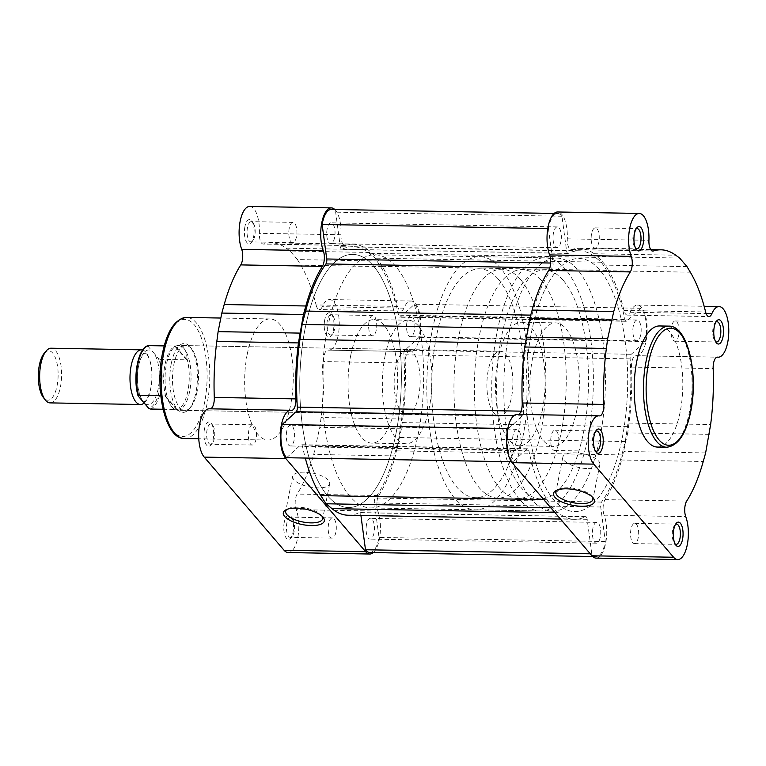 <?xml version="1.0" encoding="UTF-8"?>
<svg xmlns="http://www.w3.org/2000/svg" width="766" height="766" viewBox="0 0 766 766"><rect width="100%" height="100%" fill="white"/><g stroke="black" fill="none" stroke-linecap="round" stroke-linejoin="round"><path stroke-width="0.57" stroke-dasharray="3.83 2.87" d="M592.453 497.163A18.872 7.114 -168.7 0 0 591.84 496.244A18.872 7.114 -168.7 0 0 567.616 487.818A18.872 7.114 -168.7 0 0 558.031 489.484A18.872 7.114 -168.7 0 0 557.112 490.096M595.661 431.296A10.13 4.06 91 0 0 594.895 431.976A10.13 4.06 91 0 0 592.884 436.879A10.13 4.06 91 0 0 594.569 450.178A10.13 4.06 91 0 0 595.306 450.887M675.478 524.413A10.13 4.06 91 0 0 674.722 525.093A10.13 4.06 91 0 0 672.711 529.995A10.13 4.06 91 0 0 674.386 543.295A10.13 4.06 91 0 0 675.124 544.004M715.923 322.036A10.13 4.06 91 0 0 715.157 322.716A10.13 4.06 91 0 0 713.146 327.618A10.13 4.06 91 0 0 714.831 340.918A10.13 4.06 91 0 0 715.568 341.626M636.096 228.919A10.13 4.06 91 0 0 635.33 229.599A10.13 4.06 91 0 0 633.319 234.501A10.13 4.06 91 0 0 635.004 247.801A10.13 4.06 91 0 0 635.742 248.51M588.116 468.629A18.872 7.114 -168.7 0 0 599.855 464.435A18.872 7.114 -168.7 0 0 574.596 452.859A18.872 7.114 -168.7 0 0 562.857 457.043A18.872 7.114 -168.7 0 0 588.116 468.629M596.111 558.108A25.316 10.159 91 0 0 605.638 543.372A25.316 10.159 91 0 0 604.135 515.164L685.752 516.638M709.335 434.37L627.718 432.895L629.01 423.081A136.721 54.865 91 0 0 631.548 367.115A10.13 4.06 91 0 1 635.78 355.654A10.13 4.06 91 0 1 636 355.673A25.316 10.159 91 0 0 636.556 355.721A25.316 10.159 91 0 0 646.083 340.994A25.316 10.159 91 0 0 637.465 305.098A25.316 10.159 91 0 0 630.207 312.241A10.13 4.06 -89 0 1 627.306 315.094A10.13 4.06 -89 0 1 624.003 310.489A136.721 54.865 91 0 0 608.702 270.724L690.319 272.198M591.582 233.745A10.13 4.06 91 0 0 595.029 248.107A10.13 4.06 91 0 0 598.84 242.209A10.13 4.06 91 0 0 595.393 227.856A10.13 4.06 91 0 0 591.582 233.745M551.147 436.122A10.13 4.06 91 0 0 554.594 450.485A10.13 4.06 91 0 0 558.404 444.586A10.13 4.06 91 0 0 554.957 430.233A10.13 4.06 91 0 0 551.147 436.122M630.973 529.239A10.13 4.06 91 0 0 634.411 543.601A10.13 4.06 91 0 0 638.231 537.713A10.13 4.06 91 0 0 634.784 523.35A10.13 4.06 91 0 0 630.973 529.239M671.409 326.862A10.13 4.06 91 0 0 674.856 341.224A10.13 4.06 91 0 0 678.666 335.326A10.13 4.06 91 0 0 675.219 320.973A10.13 4.06 91 0 0 671.409 326.862M542.433 409.839A61.778 24.79 91 0 0 521.416 322.256A61.778 24.79 91 0 0 498.168 358.201A61.778 24.79 91 0 0 519.185 445.793A61.778 24.79 91 0 0 542.433 409.839M576.75 410.461A61.778 24.79 91 0 0 555.733 322.869A61.778 24.79 91 0 0 532.485 358.823A61.778 24.79 91 0 0 553.502 446.406A61.778 24.79 91 0 0 576.75 410.461M599.97 437.549A126.591 50.795 91 0 0 556.901 258.065A126.591 50.795 91 0 0 509.266 331.735A126.591 50.795 91 0 0 552.334 511.209A126.591 50.795 91 0 0 599.97 437.549M622.231 437.951A126.591 50.795 91 0 0 579.163 258.468A126.591 50.795 91 0 0 531.527 332.138A126.591 50.795 91 0 0 574.596 511.611A126.591 50.795 91 0 0 622.231 437.951A126.591 50.795 91 0 0 579.163 258.468A126.591 50.795 91 0 0 531.527 332.138A126.591 50.795 91 0 0 574.596 511.611A126.591 50.795 91 0 0 622.231 437.951M657.4 447.066A60.562 24.301 91 0 0 680.198 411.821A60.562 24.301 91 0 0 659.593 325.962M679.653 258.056L598.035 256.581L594.138 253.738A136.721 54.865 91 0 0 579.345 248.347A136.721 54.865 91 0 0 571.733 249.515A10.13 4.06 91 0 1 571.168 249.611A10.13 4.06 91 0 1 567.309 238.858A25.316 10.159 91 0 0 557.638 211.981M598.035 256.581L605.351 265.122L608.702 270.724M627.718 432.895L621.628 460.012L703.245 461.477M604.135 515.164A10.13 4.06 91 0 1 605.073 499.623A136.721 54.865 91 0 0 621.628 460.012M518.39 414.377A10.13 4.06 91 0 1 517.979 414.425A10.13 4.06 91 0 1 517.759 414.406A25.316 10.159 91 0 0 517.203 414.358M705.63 452.936L624.003 451.461M686.978 266.597L605.351 265.122M366.55 524.365A10.379 4.165 91 0 0 370.083 539.082A10.379 4.165 91 0 0 373.99 533.05A10.379 4.165 91 0 0 370.457 518.333A10.379 4.165 91 0 0 366.55 524.365M592.855 528.454A10.379 4.165 91 0 0 596.388 543.171A10.379 4.165 91 0 0 600.295 537.129A10.379 4.165 91 0 0 596.762 522.412A10.379 4.165 91 0 0 592.855 528.454M406.985 321.988A10.379 4.165 91 0 0 410.519 336.705A10.379 4.165 91 0 0 414.425 330.663A10.379 4.165 91 0 0 410.892 315.946A10.379 4.165 91 0 0 406.985 321.988M633.29 326.077A10.379 4.165 91 0 0 636.824 340.793A10.379 4.165 91 0 0 640.73 334.752A10.379 4.165 91 0 0 637.197 320.035A10.379 4.165 91 0 0 633.29 326.077M327.159 228.871A10.379 4.165 91 0 0 330.692 243.588A10.379 4.165 91 0 0 334.598 237.546A10.379 4.165 91 0 0 331.065 222.829A10.379 4.165 91 0 0 327.159 228.871M553.464 232.95A10.379 4.165 91 0 0 556.997 247.667A10.379 4.165 91 0 0 560.904 241.635A10.379 4.165 91 0 0 557.37 226.918A10.379 4.165 91 0 0 553.464 232.95M305.222 328.049A126.591 50.795 91 0 0 348.291 507.532A126.591 50.795 91 0 0 395.926 433.862A126.591 50.795 91 0 0 352.858 254.389A126.591 50.795 91 0 0 305.222 328.049A126.591 50.795 -89 0 1 352.858 254.389A126.591 50.795 -89 0 1 395.926 433.862A126.591 50.795 -89 0 1 348.291 507.532A126.591 50.795 -89 0 1 305.222 328.049M286.723 431.248A10.379 4.165 91 0 0 290.257 445.965A10.379 4.165 91 0 0 294.163 439.923A10.379 4.165 91 0 0 290.63 425.207A10.379 4.165 91 0 0 286.723 431.248M513.029 435.337A10.379 4.165 91 0 0 516.562 450.054A10.379 4.165 91 0 0 520.468 444.012A10.379 4.165 91 0 0 516.935 429.295A10.379 4.165 91 0 0 513.029 435.337M548.437 228.546L553.042 263.064A4.05 1.628 -89 0 1 552.238 268.004A134.289 53.888 91 0 0 531.92 315.152L528.444 328.537L526.261 343.436A134.289 53.888 91 0 0 523.618 411.208A4.05 1.628 -89 0 1 522.517 415.794L508.471 428.558A23.803 9.546 91 0 0 508.222 429.726A23.803 9.546 91 0 0 512.904 461.802L526.951 449.039A4.05 1.628 -89 0 1 527.535 448.78A4.05 1.628 -89 0 1 528.904 450.848A134.289 53.888 91 0 0 547.096 499.691L552.343 507.848L558.251 512.703A134.289 53.888 91 0 0 574.462 519.31A134.289 53.888 91 0 0 585.387 516.744A4.05 1.628 -89 0 1 585.722 516.657A4.05 1.628 -89 0 1 587.187 519.31L591.792 553.828A23.803 9.546 91 0 0 596.139 556.585A23.803 9.546 91 0 0 605.322 541.543L600.716 507.015A4.05 1.628 -89 0 1 600.812 503.923A4.05 1.628 -89 0 1 601.521 502.084A134.289 53.888 91 0 0 621.839 454.927L625.315 441.551L627.488 426.643A134.289 53.888 91 0 0 630.14 358.881A4.05 1.628 -89 0 1 630.294 356.391A4.05 1.628 -89 0 1 631.241 354.285L645.288 341.521A23.803 9.546 91 0 0 640.855 308.286L626.808 321.05A4.05 1.628 -89 0 1 626.224 321.299A4.05 1.628 -89 0 1 624.855 319.231A134.289 53.888 91 0 0 606.662 270.388L601.415 262.231L595.508 257.376A134.289 53.888 91 0 0 579.297 250.769A134.289 53.888 91 0 0 568.372 253.345A4.05 1.628 -89 0 1 568.037 253.422A4.05 1.628 -89 0 1 566.562 250.779L561.966 216.251A23.803 9.546 91 0 0 557.619 213.494A23.803 9.546 91 0 0 548.657 227.349A23.803 9.546 91 0 0 548.437 228.546L547.786 228.527M369.834 552.506A23.803 9.546 91 0 0 379.017 537.454L374.411 502.936A4.05 1.628 -89 0 1 374.507 499.834A4.05 1.628 -89 0 1 375.216 497.996A134.289 53.888 91 0 0 395.534 450.848L399.009 437.463L401.183 422.564A134.289 53.888 91 0 0 403.835 354.792A4.05 1.628 -89 0 1 403.988 352.312A4.05 1.628 -89 0 1 404.936 350.206L418.983 337.442A23.803 9.546 91 0 0 414.55 304.198L400.503 316.961A4.05 1.628 -89 0 1 399.919 317.22A4.05 1.628 -89 0 1 398.55 315.152A134.289 53.888 91 0 0 380.357 266.309L375.11 258.152L369.202 253.297A134.289 53.888 91 0 0 352.992 246.69A134.289 53.888 91 0 0 342.067 249.256A4.05 1.628 -89 0 1 341.732 249.343A4.05 1.628 -89 0 1 340.257 246.69L335.661 212.172A23.803 9.546 91 0 0 331.314 209.415M512.904 461.802L511.458 461.774M348.157 515.231A134.289 53.888 91 0 0 359.082 512.655A4.05 1.628 -89 0 1 359.417 512.578A4.05 1.628 -89 0 1 360.882 515.221L360.92 515.461M286.599 457.714L300.645 444.95A4.05 1.628 -89 0 1 301.23 444.701A4.05 1.628 -89 0 1 302.599 446.77A134.289 53.888 91 0 0 305.28 458.058M508.471 428.558L507.791 428.548M552.343 507.848L550.859 507.82M591.792 553.828L590.28 553.808M605.322 541.543L379.017 537.454M625.315 441.551L399.009 437.463M645.288 341.521L418.983 337.442M640.855 308.286L414.55 304.198M601.415 262.231L375.11 258.152M561.966 216.251L335.661 212.172M528.444 328.537L527.774 328.528M142.667 350.024A27.346 10.973 -89 0 1 145.923 352.341A27.346 10.973 -89 0 1 151.907 378.519A27.346 10.973 -89 0 1 144.161 403.012M50.135 402.887A27.346 10.973 91 0 0 61.251 381.497A27.346 10.973 91 0 0 55.592 350.713A27.346 10.973 91 0 0 51.121 348.204M44.275 353.212A24.713 9.92 -89 0 1 52.701 353.059A24.713 9.92 -89 0 1 57.067 385.834A24.713 9.92 -89 0 1 43.729 397.956M150.232 409.034A31.904 12.802 91 0 0 160.161 359.359L158.495 358.478L153.344 352.475A27.346 10.973 -89 0 1 158.179 388.735A27.346 10.973 -89 0 1 143.424 402.15A27.346 10.973 -89 0 1 138.589 365.88A27.346 10.973 -89 0 1 153.344 352.475L148.202 346.471L148.384 345.619M541.074 280.069A114.44 45.922 -89 0 1 564.753 408.91A114.44 45.922 -89 0 1 518.237 498.446A114.44 45.922 -89 0 1 499.528 487.971A114.44 45.922 -89 0 1 475.849 359.139A114.44 45.922 -89 0 1 522.364 269.603A114.44 45.922 -89 0 1 541.074 280.069M563.336 280.471A114.44 45.922 -89 0 1 587.015 409.312A114.44 45.922 -89 0 1 540.499 498.848A114.44 45.922 -89 0 1 521.79 488.373A114.44 45.922 -89 0 1 498.111 359.532A114.44 45.922 -89 0 1 544.626 269.996A114.44 45.922 -89 0 1 563.336 280.471M519.587 499.413A126.591 50.795 -89 0 1 493.39 356.889A126.591 50.795 -89 0 1 544.846 257.845A126.591 50.795 -89 0 1 565.538 269.431A126.591 50.795 -89 0 1 591.735 411.955A126.591 50.795 -89 0 1 540.279 510.999A126.591 50.795 -89 0 1 519.587 499.413M454.659 498.235A126.591 50.795 -89 0 1 428.462 355.721A126.591 50.795 -89 0 1 479.918 256.677A126.591 50.795 -89 0 1 500.619 268.263A126.591 50.795 -89 0 1 526.817 410.777A126.591 50.795 -89 0 1 475.351 509.821A126.591 50.795 -89 0 1 454.659 498.235M498.407 279.303A114.44 45.922 -89 0 1 522.096 408.134A114.44 45.922 -89 0 1 475.571 497.67A114.44 45.922 -89 0 1 456.871 487.205A114.44 45.922 -89 0 1 433.183 358.364A114.44 45.922 -89 0 1 479.698 268.828A114.44 45.922 -89 0 1 498.407 279.303M520.669 279.705A114.44 45.922 -89 0 1 544.348 408.537A114.44 45.922 -89 0 1 497.833 498.072A114.44 45.922 -89 0 1 479.123 487.597A114.44 45.922 -89 0 1 455.444 358.766A114.44 45.922 -89 0 1 501.96 269.23A114.44 45.922 -89 0 1 520.669 279.705M494.013 413.085A32.411 13.003 -89 0 1 487.31 376.604A32.411 13.003 -89 0 1 500.485 351.249A32.411 13.003 -89 0 1 505.78 354.218A32.411 13.003 -89 0 1 512.483 390.698A32.411 13.003 -89 0 1 499.317 416.053A32.411 13.003 -89 0 1 494.013 413.085M160.161 359.359L186.502 359.838L186.961 358.641A31.904 12.802 -89 0 1 187.871 391.148A31.904 12.802 -89 0 1 176.774 409.647L175.261 409.762L172.178 407.282A32.411 13.003 -89 0 1 165.293 372.803A32.411 13.003 -89 0 1 177.013 345.677A32.411 13.003 -89 0 1 178.65 345.447A32.411 13.003 -89 0 1 183.945 348.415A32.411 13.003 -89 0 1 190.648 384.896A32.411 13.003 -89 0 1 177.482 410.25A32.411 13.003 -89 0 1 175.845 409.963A32.411 13.003 -89 0 1 172.178 407.282L165.399 395.945L160.783 395.706M165.925 396.999A31.904 12.802 -89 0 1 164.862 365.296A31.904 12.802 -89 0 1 175.404 346.146A31.904 12.802 -89 0 1 176.123 345.983L164.211 345.906M186.961 358.641C186.885 354.122 185.879 350.713 183.945 348.415C181.973 346.165 179.368 345.351 176.123 345.983M163.072 409.264L176.774 409.647M186.502 359.838L174.725 346.098M187.019 359.685L175.366 346.088M177.051 409.542L165.399 395.945M176.573 409.513L164.805 395.773M322.266 516.456A18.872 7.114 -168.7 0 0 321.653 515.537A18.872 7.114 -168.7 0 0 297.428 507.111A18.872 7.114 -168.7 0 0 287.853 508.777A18.872 7.114 -168.7 0 0 286.934 509.4M204.474 429.037A12.151 4.874 91 0 0 205.269 442.777A12.151 4.874 91 0 0 210.765 445.075A12.151 4.874 91 0 0 213.178 439.196A12.151 4.874 91 0 0 211.157 423.234A12.151 4.874 91 0 0 204.474 429.037M214.308 438.382A10.13 4.06 -89 0 1 212.297 443.284A10.13 4.06 -89 0 1 210.497 444.28A10.13 4.06 -89 0 1 207.05 429.918A10.13 4.06 -89 0 1 210.861 424.029A10.13 4.06 -89 0 1 212.622 425.082A10.13 4.06 -89 0 1 214.308 438.382M244.909 226.659A12.151 4.874 91 0 0 245.714 240.39A12.151 4.874 91 0 0 251.2 242.698A12.151 4.874 91 0 0 253.613 236.818A12.151 4.874 91 0 0 251.593 220.857A12.151 4.874 91 0 0 244.909 226.659M254.743 236.005A10.13 4.06 -89 0 1 252.732 240.907A10.13 4.06 -89 0 1 250.932 241.893A10.13 4.06 -89 0 1 247.485 227.54A10.13 4.06 -89 0 1 251.296 221.642A10.13 4.06 -89 0 1 253.058 222.705A10.13 4.06 -89 0 1 254.743 236.005M324.736 319.776A12.151 4.874 91 0 0 325.531 333.516A12.151 4.874 91 0 0 331.027 335.814A12.151 4.874 91 0 0 333.44 329.935A12.151 4.874 91 0 0 331.419 313.974A12.151 4.874 91 0 0 324.736 319.776M334.57 329.121A10.13 4.06 -89 0 1 332.559 334.024A10.13 4.06 -89 0 1 330.759 335.02A10.13 4.06 -89 0 1 327.312 320.657A10.13 4.06 -89 0 1 331.123 314.769A10.13 4.06 -89 0 1 332.884 315.822A10.13 4.06 -89 0 1 334.57 329.121M284.291 522.153A12.151 4.874 91 0 0 285.096 535.894A12.151 4.874 91 0 0 290.592 538.201A12.151 4.874 91 0 0 293.005 532.313A12.151 4.874 91 0 0 290.984 516.351A12.151 4.874 91 0 0 284.291 522.153M294.134 531.499A10.13 4.06 -89 0 1 292.124 536.401A10.13 4.06 -89 0 1 290.324 537.397A10.13 4.06 -89 0 1 286.877 523.034A10.13 4.06 -89 0 1 290.687 517.146A10.13 4.06 -89 0 1 292.449 518.199A10.13 4.06 -89 0 1 294.134 531.499M171.287 363.553A34.432 13.817 91 0 0 173.556 402.476A34.432 13.817 91 0 0 189.125 409.006A34.432 13.817 91 0 0 195.962 392.336A34.432 13.817 91 0 0 190.236 347.113A34.432 13.817 91 0 0 171.287 363.553M197.092 391.522A32.411 13.003 -89 0 1 190.657 407.215A32.411 13.003 -89 0 1 184.893 410.385A32.411 13.003 -89 0 1 173.872 364.434A32.411 13.003 -89 0 1 186.071 345.581A32.411 13.003 -89 0 1 191.701 348.961A32.411 13.003 -89 0 1 197.092 391.522M304.408 472.153A18.872 7.114 -168.7 0 0 292.669 476.347A18.872 7.114 -168.7 0 0 317.928 487.923A18.872 7.114 -168.7 0 0 329.677 483.739A18.872 7.114 -168.7 0 0 304.408 472.153M373.301 552.564A25.316 10.159 -89 0 0 377.83 511.085A10.13 4.06 -89 0 1 377.226 499.796A10.13 4.06 -89 0 1 378.768 495.545L297.141 494.07A10.13 4.06 91 0 0 295.609 498.331A10.13 4.06 91 0 0 296.212 509.61A25.316 10.159 91 0 1 297.84 537.186A25.316 10.159 91 0 1 288.188 552.554M378.768 495.545A136.721 54.865 -89 0 0 395.323 455.923L401.413 428.816L402.705 419.002A136.721 54.865 -89 0 0 405.243 363.027A10.13 4.06 -89 0 1 405.664 357.473A10.13 4.06 -89 0 1 409.475 351.575A10.13 4.06 -89 0 1 409.695 351.594L328.078 350.119A10.13 4.06 91 0 0 327.858 350.1A10.13 4.06 91 0 0 324.047 355.999A10.13 4.06 91 0 0 323.625 361.562A136.721 54.865 91 0 1 321.088 417.527L319.795 427.342L313.706 454.458A136.721 54.865 91 0 1 297.141 494.07M376.307 329.878A10.13 4.06 -89 0 1 372.496 335.767A10.13 4.06 -89 0 1 369.049 321.414A10.13 4.06 -89 0 1 372.86 315.515A10.13 4.06 -89 0 1 376.307 329.878M335.872 532.255A10.13 4.06 -89 0 1 332.061 538.144A10.13 4.06 -89 0 1 328.614 523.791A10.13 4.06 -89 0 1 332.425 517.893A10.13 4.06 -89 0 1 335.872 532.255M256.045 439.138A10.13 4.06 -89 0 1 252.234 445.027A10.13 4.06 -89 0 1 248.787 430.674A10.13 4.06 -89 0 1 252.598 424.776A10.13 4.06 -89 0 1 256.045 439.138M296.48 236.761A10.13 4.06 -89 0 1 292.669 242.65A10.13 4.06 -89 0 1 289.222 228.287A10.13 4.06 -89 0 1 293.033 222.399A10.13 4.06 -89 0 1 296.48 236.761M327.475 328.451A126.591 50.795 -89 0 1 375.12 254.791A126.591 50.795 -89 0 1 418.188 434.265A126.591 50.795 -89 0 1 370.553 507.935A126.591 50.795 -89 0 1 327.475 328.451M385.02 356.161A61.778 24.79 -89 0 1 408.268 320.207A61.778 24.79 -89 0 1 429.286 407.799A61.778 24.79 -89 0 1 406.037 443.744A61.778 24.79 -89 0 1 385.02 356.161M350.704 355.539A61.778 24.79 -89 0 1 373.952 319.594A61.778 24.79 -89 0 1 394.969 407.177A61.778 24.79 -89 0 1 371.721 443.131A61.778 24.79 -89 0 1 350.704 355.539M418.763 395.524A32.411 13.003 -89 0 1 406.564 414.387A32.411 13.003 -89 0 1 395.543 368.436A32.411 13.003 -89 0 1 407.732 349.574A32.411 13.003 -89 0 1 418.763 395.524M247.255 354.179A60.562 24.301 -89 0 1 270.044 318.934A60.562 24.301 -89 0 1 290.649 404.802A60.562 24.301 -89 0 1 267.861 440.038A60.562 24.301 -89 0 1 247.255 354.179M397.698 306.41L316.08 304.935A136.721 54.865 91 0 0 300.779 265.17L297.428 259.569L379.046 261.043L382.397 266.645A136.721 54.865 -89 0 1 397.698 306.41A10.13 4.06 -89 0 0 401.001 311.015A10.13 4.06 -89 0 0 403.902 308.152A25.316 10.159 -89 0 1 411.16 301.009A25.316 10.159 -89 0 1 420.86 326.507A25.316 10.159 -89 0 1 410.25 351.642A25.316 10.159 -89 0 1 409.695 351.594M379.046 261.043L371.73 252.502L367.833 249.659L286.216 248.184A136.721 54.865 91 0 0 271.423 242.784A136.721 54.865 91 0 0 263.81 243.961A10.13 4.06 -89 0 1 263.245 244.057A10.13 4.06 -89 0 1 259.377 233.304A25.316 10.159 91 0 0 249.716 206.427M334.78 209.482A25.316 10.159 -89 0 1 341.004 234.769A10.13 4.06 91 0 0 344.863 245.522A10.13 4.06 91 0 0 345.428 245.436A136.721 54.865 -89 0 1 353.04 244.258A136.721 54.865 -89 0 1 367.833 249.659M316.08 304.935A10.13 4.06 91 0 0 319.384 309.541A10.13 4.06 91 0 0 322.285 306.687A25.316 10.159 91 0 1 329.543 299.544A25.316 10.159 91 0 1 339.242 325.043A25.316 10.159 91 0 1 328.633 350.167A25.316 10.159 91 0 1 328.078 350.119M291.453 410.327L209.836 408.853A25.316 10.159 91 0 0 209.281 408.805M209.836 408.853A10.13 4.06 91 0 0 210.056 408.872A10.13 4.06 91 0 0 210.468 408.824M286.216 248.184L290.113 251.028L371.73 252.502M297.428 259.569L290.113 251.028M397.698 447.382L316.08 445.908M401.413 428.816L319.795 427.342M668.862 326.125A60.562 24.301 -89 0 1 689.467 411.993A60.562 24.301 -89 0 1 666.679 447.229M636 355.673L717.177 357.138M567.309 238.858L648.926 240.323M594.138 253.738L675.756 255.212M571.733 249.515L652.23 250.97M624.003 310.489L705.62 311.963M630.207 312.241L706.128 313.61M629.01 423.081L710.628 424.555M631.548 367.115L713.165 368.58M605.073 499.623L686.69 501.098M517.759 414.406L599.376 415.881M631.241 354.285L404.936 350.206M601.521 502.084L375.216 497.996M523.618 411.208L521.043 411.16M526.261 343.436L525.217 343.417M522.517 415.794L513.919 415.641M526.951 449.039L300.645 444.95M528.904 450.848L302.599 446.77M547.096 499.691L543.841 499.633M558.251 512.703L554.996 512.645M585.387 516.744L359.082 512.655M587.187 519.31L360.882 515.221M600.716 507.015L374.411 502.936M621.839 454.927L395.534 450.848M627.488 426.643L401.183 422.564M630.14 358.881L403.835 354.792M626.808 321.05L400.503 316.961M624.855 319.231L398.55 315.152M606.662 270.388L380.357 266.309M595.508 257.376L369.202 253.297M568.372 253.345L342.067 249.256M566.562 250.779L340.257 246.69M553.042 263.064L550.63 263.025M552.238 268.004L549.787 267.956M531.92 315.152L530.723 315.132M138.273 396.146A30.889 12.4 -89 0 1 137.315 364.405A30.889 12.4 -89 0 1 148.202 346.471M158.495 358.478A30.889 12.4 -89 0 1 159.452 390.22A30.889 12.4 -89 0 1 148.566 408.154M162.66 353.48A58.542 23.487 -89 0 1 194.248 324.774A58.542 23.487 -89 0 1 204.599 402.409A58.542 23.487 -89 0 1 173.001 431.114A58.542 23.487 -89 0 1 162.66 353.48M184.386 438.535A60.562 24.301 91 0 0 207.184 403.289A60.562 24.301 91 0 0 186.578 317.43M402.705 419.002L321.088 417.527M405.243 363.027L323.625 361.562M403.902 308.152L322.285 306.687M382.397 266.645L300.779 265.17M341.004 234.769L259.377 233.304M345.428 245.436L263.81 243.961M395.323 455.923L313.706 454.458M377.83 511.085L296.212 509.61M591.84 496.244L593.344 498.139M594.569 450.178L596.034 452.026M674.386 543.295L675.861 545.143M714.831 340.918L716.296 342.766M635.004 247.801L636.469 249.649M599.855 464.435L592.874 499.394M636.556 355.721L716.986 357.176M595.029 248.107L636.766 248.854M554.594 450.485L596.331 451.231M634.411 543.601L676.148 544.358M674.856 341.224L716.593 341.971M521.416 322.256L555.733 322.869M556.901 258.065L375.12 254.791M552.334 511.209L370.553 507.935M519.185 445.793L553.502 446.406M675.219 320.973L716.957 321.72M634.784 523.35L676.522 524.107M554.957 430.233L596.695 430.98M595.393 227.856L637.13 228.603M579.345 248.347L650.746 249.63M571.168 249.611L652.785 251.076M627.306 315.094L708.923 316.569M637.465 305.098L704.145 306.295M635.78 355.654L717.397 357.128M517.979 414.425L599.596 415.9M562.857 457.043L555.867 492.002M635.33 229.599L636.862 227.799M715.157 322.716L716.689 320.925M674.722 525.093L676.254 523.302M594.895 431.976L596.427 430.186M558.031 489.484L555.915 490.661M596.388 543.171L370.083 539.082M636.824 340.793L410.519 336.705M556.997 247.667L330.692 243.588M516.562 450.054L290.257 445.965M527.535 448.78L301.23 444.701M574.462 519.31L560.492 519.061M585.722 516.657L359.417 512.578M596.139 556.585L592.673 556.518M626.224 321.299L399.919 317.22M579.297 250.769L352.992 246.69M568.037 253.422L341.732 249.343M557.619 213.494L554.153 213.436M516.935 429.295L290.63 425.207M557.37 226.918L331.065 222.829M637.197 320.035L410.892 315.946M596.762 522.412L370.457 518.333M146.651 354.084L145.109 352.944L143.778 353.768C140.934 357.454 139.096 362.194 138.253 368.006C135.592 380.874 139.565 398.282 142.696 400.407L144.238 401.547C143.797 400.465 145.243 405.865 150.481 389.616C153.171 377.897 152.166 361.399 146.651 354.084M540.499 498.848L518.237 498.446M544.846 257.845L479.918 256.677M497.833 498.072L475.571 497.67M500.485 351.249L178.65 345.447M499.317 416.053L177.482 410.25M501.96 269.23L479.698 268.828M540.279 510.999L475.351 509.821M544.626 269.996L522.364 269.603M175.404 346.146L177.013 345.677M175.261 409.762L175.845 409.963M287.853 508.777L285.728 509.955M212.297 443.284L210.765 445.075M252.732 240.907L251.2 242.698M332.559 334.024L331.027 335.814M292.124 536.401L290.592 538.201M190.657 407.215L189.125 409.006M292.669 476.347L285.68 511.295M409.475 351.575L327.858 350.1M372.496 335.767L330.759 335.02M332.061 538.144L290.324 537.397M252.234 445.027L210.497 444.28M292.669 242.65L250.932 241.893M408.268 320.207L373.952 319.594M406.564 414.387L184.893 410.385M270.044 318.934L220.828 318.043M267.861 440.038L198.767 438.794M407.732 349.574L186.071 345.581M406.037 443.744L371.721 443.131M293.033 222.399L251.296 221.642M252.598 424.776L210.861 424.029M332.425 517.893L290.687 517.146M372.86 315.515L331.123 314.769M411.16 301.009L329.543 299.544M410.25 351.642L328.633 350.167M401.001 311.015L319.384 309.541M344.863 245.522L263.245 244.057M353.04 244.258L271.423 242.784M291.674 410.346L210.056 408.872M329.677 483.739L322.687 518.697M191.701 348.961L190.236 347.113M292.449 518.199L290.984 516.351M332.884 315.822L331.419 313.974M253.058 222.705L251.593 220.857M212.622 425.082L211.157 423.234M321.653 515.537L323.166 517.433"/><path stroke-width="1.15" d="M566.514 488.804A20.893 7.871 11.3 0 1 593.344 498.139A20.893 7.871 11.3 0 1 581.49 506.269A20.893 7.871 11.3 0 1 558.625 500.227A20.893 7.871 11.3 0 1 555.915 490.661A20.893 7.871 11.3 0 1 566.514 488.804M557.112 490.096A18.872 7.114 -168.7 0 0 555.867 492.002A18.872 7.114 -168.7 0 0 581.135 503.588A18.872 7.114 -168.7 0 0 592.874 499.394A18.872 7.114 -168.7 0 0 592.453 497.163M602.718 446.224A12.151 4.874 -89 0 1 596.034 452.026A12.151 4.874 -89 0 1 594.014 436.065A12.151 4.874 -89 0 1 596.427 430.186A12.151 4.874 -89 0 1 601.923 432.484A12.151 4.874 -89 0 1 602.718 446.224M595.306 450.887A10.13 4.06 91 0 0 596.331 451.231A10.13 4.06 91 0 0 600.142 445.343A10.13 4.06 91 0 0 596.695 430.98A10.13 4.06 91 0 0 595.661 431.296M682.544 539.341A12.151 4.874 -89 0 1 675.861 545.143A12.151 4.874 -89 0 1 673.831 529.182A12.151 4.874 -89 0 1 676.254 523.302A12.151 4.874 -89 0 1 681.74 525.61A12.151 4.874 -89 0 1 682.544 539.341M675.124 544.004A10.13 4.06 91 0 0 676.148 544.358A10.13 4.06 91 0 0 679.959 538.46A10.13 4.06 91 0 0 676.522 524.107A10.13 4.06 91 0 0 675.478 524.413M722.98 336.963A12.151 4.874 -89 0 1 716.296 342.766A12.151 4.874 -89 0 1 714.276 326.804A12.151 4.874 -89 0 1 716.689 320.925A12.151 4.874 -89 0 1 722.185 323.223A12.151 4.874 -89 0 1 722.98 336.963M715.568 341.626A10.13 4.06 91 0 0 716.593 341.971A10.13 4.06 91 0 0 720.404 336.082A10.13 4.06 91 0 0 716.957 321.72A10.13 4.06 91 0 0 715.923 322.036M643.162 243.847A12.151 4.874 -89 0 1 636.469 249.649A12.151 4.874 -89 0 1 634.449 233.687A12.151 4.874 -89 0 1 636.862 227.799A12.151 4.874 -89 0 1 642.358 230.106A12.151 4.874 -89 0 1 643.162 243.847M635.742 248.51A10.13 4.06 91 0 0 636.766 248.854A10.13 4.06 91 0 0 640.577 242.966A10.13 4.06 91 0 0 637.13 228.603A10.13 4.06 91 0 0 636.096 228.919M603.828 404.438A10.13 4.06 -89 0 1 603.407 410.002A10.13 4.06 -89 0 1 599.596 415.9A10.13 4.06 -89 0 1 599.376 415.881A25.316 10.159 -89 0 0 598.821 415.833A25.316 10.159 -89 0 0 588.527 435.634A25.316 10.159 -89 0 0 593.774 464.139L673.592 557.255A25.316 10.159 -89 0 0 677.738 559.573A25.316 10.159 -89 0 0 687.265 544.846A25.316 10.159 -89 0 0 685.752 516.638A10.13 4.06 -89 0 1 686.69 501.098A136.721 54.865 -89 0 0 703.245 461.477L705.63 452.936L710.628 424.555A136.721 54.865 -89 0 0 713.165 368.58A10.13 4.06 -89 0 1 717.397 357.128A10.13 4.06 -89 0 1 717.618 357.147A25.316 10.159 -89 0 0 718.173 357.195A25.316 10.159 -89 0 0 727.7 342.459A25.316 10.159 -89 0 0 719.082 306.572A25.316 10.159 -89 0 0 711.834 313.715A10.13 4.06 91 0 1 708.923 316.569A10.13 4.06 91 0 1 705.62 311.963A136.721 54.865 -89 0 0 690.319 272.198L686.978 266.597L679.653 258.056L675.756 255.212A136.721 54.865 -89 0 0 660.962 249.812A136.721 54.865 -89 0 0 653.35 250.989A10.13 4.06 -89 0 1 652.785 251.076A10.13 4.06 -89 0 1 648.926 240.323A25.316 10.159 -89 0 0 639.265 213.446A25.316 10.159 -89 0 0 629.614 228.814A25.316 10.159 -89 0 0 631.241 256.39A10.13 4.06 -89 0 1 631.845 267.669A10.13 4.06 -89 0 1 630.303 271.93A136.721 54.865 -89 0 0 613.748 311.542L607.658 338.658L606.366 348.473A136.721 54.865 -89 0 0 603.828 404.438L522.211 402.973A10.13 4.06 91 0 1 521.79 408.527A10.13 4.06 91 0 1 518.39 414.377M598.821 415.833L517.203 414.358A25.316 10.159 91 0 0 506.91 434.169A25.316 10.159 91 0 0 512.148 462.674L591.974 555.79A25.316 10.159 91 0 0 596.111 558.108L677.738 559.573M522.211 402.973A136.721 54.865 91 0 1 524.748 346.998L529.746 318.618L532.131 310.077A136.721 54.865 91 0 1 548.686 270.455A10.13 4.06 91 0 0 550.227 266.204A10.13 4.06 91 0 0 549.624 254.915L631.241 256.39M668.862 326.125L659.593 325.962A60.562 24.301 91 0 0 636.795 361.198A60.562 24.301 91 0 0 657.4 447.066L666.679 447.229A60.562 24.301 -89 0 1 646.073 361.37A60.562 24.301 -89 0 1 668.862 326.125C688.06 325.588 698.554 374.354 690.731 411.543C686.097 433.996 678.082 445.889 666.679 447.229M639.265 213.446L557.638 211.981A25.316 10.159 91 0 0 547.996 227.339A25.316 10.159 91 0 0 549.624 254.915M526.041 337.184L607.658 338.658M529.746 318.618L611.373 320.092M554.153 213.436L331.314 209.415A23.803 9.546 91 0 0 322.352 223.26A23.803 9.546 91 0 0 322.132 224.457L326.737 258.985A4.05 1.628 -89 0 1 325.933 263.916A134.289 53.888 91 0 0 305.615 311.073L302.139 324.449L299.956 339.357A134.289 53.888 91 0 0 297.313 407.119A4.05 1.628 -89 0 1 296.212 411.715L282.166 424.479A23.803 9.546 91 0 0 281.917 425.647A23.803 9.546 91 0 0 286.599 457.714L511.458 461.774M547.786 228.527L322.132 224.457M360.92 515.461L365.487 549.749A23.803 9.546 91 0 0 369.834 552.506L592.673 556.518M305.28 458.058A134.289 53.888 91 0 0 320.791 495.612L326.038 503.769L331.946 508.624A134.289 53.888 91 0 0 348.157 515.231L560.492 519.061M507.791 428.548L282.166 424.479M550.859 507.82L326.038 503.769M590.28 553.808L365.487 549.749M527.774 328.528L302.139 324.449M144.161 403.012A27.346 10.973 -89 0 1 140.475 404.515A27.346 10.973 -89 0 1 136.003 402.016A27.346 10.973 -89 0 1 130.344 371.232A27.346 10.973 -89 0 1 141.461 349.842A27.346 10.973 -89 0 1 142.667 350.024M141.461 349.842L51.121 348.204A27.346 10.973 91 0 0 46.266 350.885A27.346 10.973 91 0 0 39.65 375.35A27.346 10.973 91 0 0 45.376 400.034A27.346 10.973 91 0 0 45.663 400.388A27.346 10.973 91 0 0 50.135 402.887L140.475 404.515M43.729 397.956A24.713 9.92 -89 0 1 43.471 397.64A24.713 9.92 -89 0 1 38.3 375.33A24.713 9.92 -89 0 1 44.275 353.212L46.266 350.885M164.211 345.906L148.384 345.619A31.904 12.802 91 0 0 138.464 395.294L138.273 396.146L138.464 395.294L160.783 395.706M138.273 396.146L148.566 408.154L150.232 409.034L163.072 409.264M148.202 346.471L148.384 345.619M311.302 525.572A20.893 7.871 11.3 0 1 288.437 519.52A20.893 7.871 11.3 0 1 285.728 509.955A20.893 7.871 11.3 0 1 296.337 508.107A20.893 7.871 11.3 0 1 323.166 517.433A20.893 7.871 11.3 0 1 311.302 525.572M286.934 509.4A18.872 7.114 -168.7 0 0 285.68 511.295A18.872 7.114 -168.7 0 0 310.948 522.881A18.872 7.114 -168.7 0 0 322.687 518.697A18.872 7.114 -168.7 0 0 322.266 516.456M373.301 552.564A25.316 10.159 -89 0 1 369.806 554.019A25.316 10.159 -89 0 1 365.669 551.702L285.842 458.585A25.316 10.159 -89 0 1 281.371 425.006A25.316 10.159 -89 0 1 290.898 410.279A25.316 10.159 -89 0 1 291.453 410.327A10.13 4.06 -89 0 0 291.674 410.346A10.13 4.06 -89 0 0 295.906 398.885A136.721 54.865 -89 0 1 298.443 342.919L216.826 341.445A136.721 54.865 91 0 0 214.289 397.42A10.13 4.06 91 0 1 210.468 408.824M290.898 410.279L209.281 408.805A25.316 10.159 91 0 0 199.754 423.541A25.316 10.159 91 0 0 204.225 457.111L284.052 550.237A25.316 10.159 91 0 0 288.188 552.554L369.806 554.019M322.381 266.377L240.763 264.902A136.721 54.865 91 0 0 224.208 304.523L221.824 313.064L303.441 314.539L305.825 305.988A136.721 54.865 -89 0 1 322.381 266.377A10.13 4.06 -89 0 0 323.319 250.836A25.316 10.159 -89 0 1 321.806 222.628A25.316 10.159 -89 0 1 331.333 207.892A25.316 10.159 -89 0 1 334.78 209.482M331.333 207.892L249.716 206.427A25.316 10.159 91 0 0 240.189 221.154A25.316 10.159 91 0 0 241.702 249.362A10.13 4.06 91 0 1 240.763 264.902M303.441 314.539L298.443 342.919M216.826 341.445L218.119 331.63L299.736 333.105M221.824 313.064L218.119 331.63M690.597 411.179A58.542 23.487 91 0 0 680.256 333.545A58.542 23.487 91 0 0 648.658 362.251A58.542 23.487 91 0 0 658.999 439.885A58.542 23.487 91 0 0 690.597 411.179M591.974 555.79L673.592 557.255M512.148 462.674L593.774 464.139M548.686 270.455L630.303 271.93M532.131 310.077L613.748 311.542M652.23 250.97L653.35 250.989M706.128 313.61L711.834 313.715M524.748 346.998L606.366 348.473M521.043 411.16L297.313 407.119M525.217 343.417L299.956 339.357M513.919 415.641L296.212 411.715M543.841 499.633L320.791 495.612M554.996 512.645L331.946 508.624M550.63 263.025L326.737 258.985M549.787 267.956L325.933 263.916M530.723 315.132L305.615 311.073M184.386 438.535C165.197 439.071 154.703 390.306 162.526 353.116C167.151 330.673 175.175 318.771 186.578 317.43A60.562 24.301 91 0 0 163.78 352.666A60.562 24.301 91 0 0 184.386 438.535L198.767 438.794M285.842 458.585L204.225 457.111M323.319 250.836L241.702 249.362M365.669 551.702L284.052 550.237M305.825 305.988L224.208 304.523M295.906 398.885L214.289 397.42M716.986 357.176L718.173 357.195M650.746 249.63L660.962 249.812M704.145 306.295L719.082 306.572M43.471 397.64L45.376 400.034M138.024 395.725C132.623 377.418 137.976 347.611 148.173 345.648M220.828 318.043L186.578 317.43"/></g></svg>
